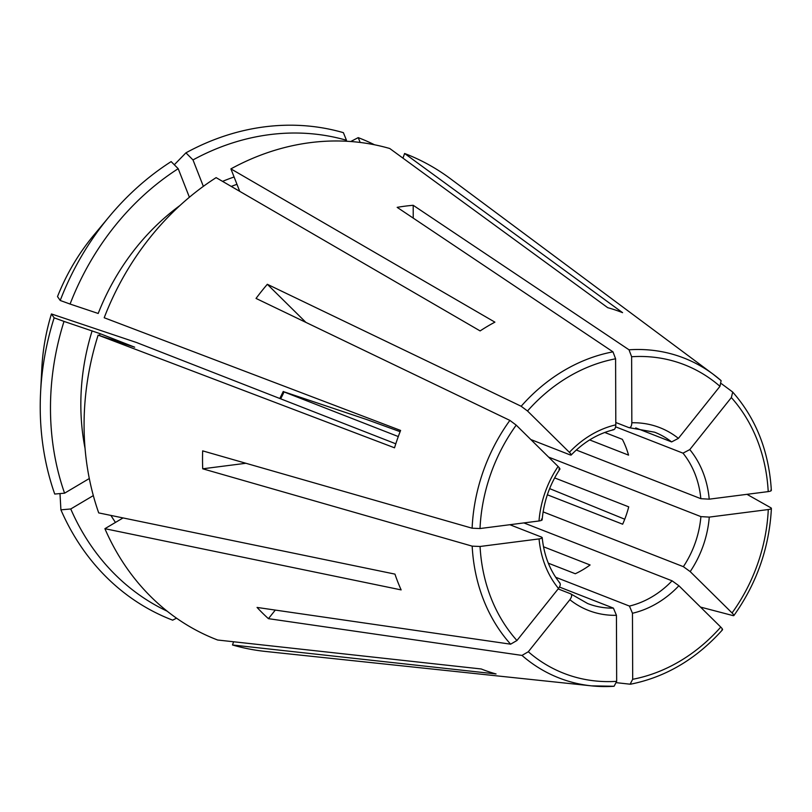 <?xml version="1.0" encoding="UTF-8"?>
<svg xmlns="http://www.w3.org/2000/svg" width="812" height="812" viewBox="0 0 812 812"><rect width="100%" height="100%" fill="white"/><g stroke="black" fill="none" stroke-linecap="round" stroke-linejoin="round"><path stroke-width="1.22" d="M523.892 522.918L672.072 580.813L678.893 585.746L720.772 627.087C722.66 629.046 723.056 629.95 721.939 629.787M543.126 511.885L683.369 566.674L690.19 571.607L732.059 612.958C733.957 614.907 734.342 615.811 733.226 615.658L700.502 607.082M733.825 615.587L733.226 615.658M558.9 469.062C560.432 469.498 560.158 468.636 558.098 466.474L516.219 425.133L509.875 420.403L256.044 298.43A233.46 198.422 -68.7 0 1 267.331 284.291L305.921 322.405M530.825 439.546L570.186 454.923C571.719 455.359 571.455 454.497 569.385 452.335L527.516 410.994L521.162 406.264L267.331 284.291M571.12 454.984L570.186 454.923M548.323 563.193L575.302 573.739A91.979 78.175 111.3 0 0 590.091 564.979L543.502 546.77M612.827 429.66C614.623 429.944 615.618 428.33 615.811 424.828L615.597 358.792L612.979 351.85L397.169 207.354A233.46 198.422 -68.7 0 1 413.196 205.294L629.016 349.799A171.728 145.947 111.3 0 1 713.23 374.281L721.117 380.645A171.728 145.947 111.3 0 0 713.23 374.281L450.264 178.599A260.611 221.493 111.3 0 0 404.599 153.488L622.581 312.661A191.662 162.897 111.3 0 0 607.752 307.697L389.77 148.515A260.611 221.493 111.3 0 0 230.912 168.876L494.904 322.151A191.662 162.897 111.3 0 0 480.115 330.92L216.124 177.635A260.611 221.493 111.3 0 0 104.2 317.746L400.61 430.451A191.662 162.897 111.3 0 0 399.727 432.715A191.662 162.897 111.3 0 0 394.53 447.808L98.13 335.112A260.611 221.493 111.3 0 0 98.709 512.9L394.947 574.114A191.662 162.897 111.3 0 0 401.138 589.898L104.9 528.693A260.611 221.493 111.3 0 0 217.657 640.018L481.232 668.976A191.662 162.897 111.3 0 0 496.061 673.95L232.486 644.982A260.611 221.493 111.3 0 0 265.524 651.447L591.501 685.856A171.728 145.947 111.3 0 0 614.085 686.262L616.663 681.339L616.44 615.313L613.415 608.127L559.458 587.046M230.912 168.876L239.713 191.327M203.355 186.354L192.992 159.923L185.928 152.839A605431.382 215947.513 59.3 0 0 174.296 164.765M558.148 588.923L570.643 593.805C572.186 594.841 571.922 596.81 569.872 599.713L528.308 651.752L521.984 655.416A171.728 145.947 111.3 0 0 591.501 685.856L614.085 686.262M555.692 577.261L629.442 606.077L632.467 613.263L632.69 679.289L630.122 684.201L616.572 682.699M413.196 205.294L413.237 218.113M176.519 618.165L172.662 620.165A258.49 219.687 111.3 0 1 60.91 509.834A605431.382 234841.159 158.6 0 1 59.997 493.584M233.612 641.774L232.486 644.982M404.599 153.488L402.965 158.147M350.723 141.521A608879.956 320571.378 108.5 0 1 358.214 137.634L360.173 142.455M559.275 582.58C560.808 583.605 560.554 585.584 558.504 588.487L516.939 640.516L510.616 644.18L257.059 607.437A233.46 198.422 -68.7 0 0 268.437 618.663L275.298 610.076M570.643 593.805L587.665 603.539A91.979 78.175 111.3 0 0 613.415 608.127M521.984 655.416L268.437 618.663M615.608 426.828L682.993 453.157L689.784 449.594L731.348 397.565L732.708 392.084C756.114 418.708 768.984 451.462 771.339 490.346M721.462 383.7L732.485 391.881M589.644 439.921L628.559 455.126A91.979 78.175 111.3 0 0 622.368 439.343L604.778 432.471M54.14 317.827L64.006 321.41A252.542 214.632 111.3 0 0 64.574 493.188L54.729 494.041A258.49 219.687 111.3 0 1 40.6 392.237A258.49 219.687 111.3 0 1 54.14 317.827A605431.382 13359.826 -160.7 0 1 51.43 313.95L136.497 342.502L395.789 443.809M541.371 519.112C542.792 519.863 542.01 520.482 539.006 520.979L480.014 528.541L472.117 528.206L202.655 450.863A233.46 198.422 -68.7 0 0 202.716 468.798L245.884 463.276M283.276 391.577L366.851 419.591A616914.716 13613.221 -160.7 0 1 400.123 431.69M280.647 398.824A91.979 78.175 -68.7 0 0 284.048 391.922L398.286 436.551M547.349 494.792L622.652 524.207A91.979 78.175 111.3 0 0 628.721 506.85L554.637 477.903M624.743 519.223L549.622 488.611M64.006 321.41L100.079 333.661L134.69 347.191L98.13 335.112M189.399 197.245L178.204 168.683A252.542 214.632 111.3 0 0 70.076 304.053L98.201 313.473A217.687 185.014 111.3 0 1 179.929 205.527M70.076 304.053L60.22 300.47A605431.382 13359.826 -160.7 0 1 57.51 296.593C66.472 274.02 78.571 253.547 93.796 235.186A195.844 166.45 111.3 0 0 57.51 296.593M509.845 524.714L541.421 537.047C542.852 537.808 542.061 538.427 539.067 538.914L480.065 546.476L472.178 546.141L202.716 468.798M541.421 537.047L542.152 537.686M548.638 457.126L700.898 516.615L709.272 517.102L768.274 509.55C771.004 509.124 771.907 508.556 770.984 507.855L771.37 508.363M746.979 494.325L770.984 507.855M64.574 493.188L89.3 478.532M93.329 495.594L70.756 508.972L60.91 509.834M123.048 517.934L104.9 528.693M770.923 489.92C771.847 490.621 770.943 491.179 768.213 491.605L709.211 499.167L700.837 498.68A91.979 78.175 111.3 0 0 682.993 453.157M576.297 450.021L700.837 498.68M346.135 141.227L346.47 140.263A252.542 214.632 111.3 0 0 192.992 159.923M70.756 508.972A252.542 214.632 111.3 0 0 167.14 611.172M178.204 168.683L171.149 161.598A258.49 219.687 111.3 0 0 109.194 216.672A258.49 219.687 111.3 0 0 60.22 300.47M346.47 140.263L343.385 132.66A258.49 219.687 111.3 0 0 185.928 152.839M374.545 144.79A258.49 219.687 111.3 0 0 358.214 137.634M629.016 349.799L631.624 356.742L631.837 422.768C631.645 426.27 630.65 427.883 628.853 427.599L629.452 427.701M721.117 380.645L719.97 386.329L678.406 438.368L671.615 441.921A91.979 78.175 111.3 0 0 654.604 432.197L629.401 427.721M615.8 422.504L628.853 427.599M635.725 427.904L671.615 441.921M558.098 466.474A98.11 83.382 111.3 0 0 539.006 520.979M51.43 313.95A195.844 166.45 111.3 0 0 41.828 368.201C42.782 349.881 45.979 331.793 51.43 313.95M234.089 176.996A217.687 185.014 111.3 0 0 222.559 181.37M236.962 184.314A211.556 179.797 111.3 0 0 231.258 186.425M121.495 517.609A211.556 179.797 111.3 0 0 122.094 518.503M110.919 515.427A217.687 185.014 111.3 0 0 115.466 522.431M100.079 333.661A211.556 179.797 111.3 0 0 99.5 335.569M92.121 330.829A217.687 185.014 111.3 0 0 85.047 448.386M539.067 538.914A98.11 83.382 111.3 0 0 558.504 588.487M516.219 425.133A165.648 140.791 111.3 0 0 480.014 528.541M690.19 571.607A98.11 83.382 111.3 0 0 709.272 517.102M732.059 612.958A165.648 140.791 111.3 0 0 768.274 509.55M683.369 566.674A91.979 78.175 111.3 0 0 691.875 551.257A91.979 78.175 111.3 0 0 700.898 516.615M615.597 358.792A165.648 140.791 111.3 0 0 527.516 410.994M615.811 424.828A98.11 83.382 111.3 0 0 569.385 452.335M612.979 351.85A171.728 145.947 111.3 0 0 521.162 406.264M632.467 613.263A98.11 83.382 111.3 0 0 678.893 585.746M632.69 679.289A165.648 140.791 111.3 0 0 720.772 627.087M629.442 606.077A91.979 78.175 111.3 0 0 672.072 580.813M719.97 386.329A165.648 140.791 111.3 0 0 631.624 356.742M678.406 438.368A98.11 83.382 111.3 0 0 631.837 422.768M569.872 599.713A98.11 83.382 111.3 0 0 616.44 615.313M528.308 651.752A165.648 140.791 111.3 0 0 616.663 681.339M480.065 546.476A165.648 140.791 111.3 0 0 516.939 640.516M472.178 546.141A171.728 145.947 111.3 0 0 510.616 644.18M768.213 491.605A165.648 140.791 111.3 0 0 731.348 397.565M709.211 499.167A98.11 83.382 111.3 0 0 689.784 449.594M509.875 420.403A171.728 145.947 111.3 0 0 485.2 465.976A171.728 145.947 111.3 0 0 472.117 528.206M559.965 469.031C549.724 484.561 543.786 501.522 542.142 519.913M279.805 398.489L283.256 391.455M559.965 583.097C549.917 570.613 543.999 555.438 542.203 537.585M93.796 235.186L109.194 216.672M41.828 368.201L40.6 392.237M733.875 615.567C756.804 583.341 769.309 547.623 771.4 508.413M571.1 455.096C583.737 442.032 597.967 433.578 613.801 429.71M722.518 629.787C696.31 659.06 665.657 677.188 630.559 684.191"/></g></svg>
